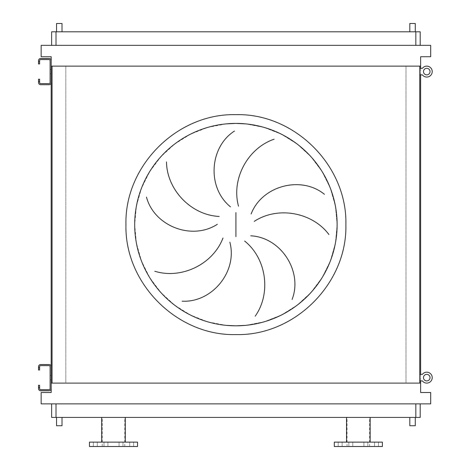<?xml version="1.0" encoding="UTF-8"?>
<svg xmlns="http://www.w3.org/2000/svg" width="470" height="470" viewBox="0 0 470 470"><rect width="100%" height="100%" fill="white"/><g stroke="black" fill="none" stroke-linecap="round" stroke-linejoin="round"><path stroke-width="0.35" stroke-dasharray="2.35 1.76" d="M51.189 375.454L50.096 375.454L50.096 379.825L50.096 375.454L50.096 379.825L50.096 375.454L51.189 375.454L51.189 379.825L51.189 375.454L51.189 379.825L51.189 375.454L51.189 379.825L50.096 379.825L51.189 379.825M38.511 369.99L39.603 369.99L39.603 366.712A1.093 1.093 0 0 1 40.696 365.619L49.003 365.619A1.093 1.093 0 0 1 50.096 366.712L50.096 388.572A1.093 1.093 0 0 1 49.003 389.665L40.696 389.665A1.093 1.093 0 0 1 39.603 388.572L39.603 385.288L38.511 385.288L38.511 388.572A2.186 2.186 0 0 0 40.696 390.758L49.003 390.758A2.186 2.186 0 0 0 51.189 388.572L51.189 366.712A2.186 2.186 0 0 0 49.003 364.526L40.696 364.526A2.186 2.186 0 0 0 38.511 366.712L38.511 369.99M51.189 69.407L50.096 69.407L50.096 73.778L50.096 69.407L50.096 73.778L50.096 69.407L51.189 69.407L51.189 73.778L51.189 69.407L51.189 73.778L51.189 69.407L51.189 73.778L50.096 73.778L51.189 73.778M38.511 63.944L39.603 63.944L39.603 60.665A1.093 1.093 0 0 1 40.696 59.573L49.003 59.573A1.093 1.093 0 0 1 50.096 60.665L50.096 82.526A1.093 1.093 0 0 1 49.003 83.619L40.696 83.619A1.093 1.093 0 0 1 39.603 82.526L39.603 79.242L38.511 79.242L38.511 82.526A2.186 2.186 0 0 0 40.696 84.712L49.003 84.712A2.186 2.186 0 0 0 51.189 82.526L51.189 60.665A2.186 2.186 0 0 0 49.003 58.474L40.696 58.474A2.186 2.186 0 0 0 38.511 60.665L38.511 63.944M426.754 374.361A3.278 3.278 0 0 0 423.476 377.639A3.278 3.278 0 0 0 426.754 380.917A3.278 3.278 0 0 0 430.032 377.639A3.278 3.278 0 0 0 426.754 374.361A3.278 3.278 0 0 0 423.476 377.639A3.278 3.278 0 0 0 426.754 380.917A3.278 3.278 0 0 0 430.032 377.639A3.278 3.278 0 0 0 426.754 374.361A3.278 3.278 0 0 0 423.476 377.639A3.278 3.278 0 0 0 426.754 380.917A3.278 3.278 0 0 0 430.032 377.639A3.278 3.278 0 0 0 426.754 374.361M426.754 383.103A5.464 5.464 0 0 0 432.218 377.639A5.464 5.464 0 0 0 422.383 374.361L419.757 374.361L419.757 380.917L422.383 380.917A5.464 5.464 0 0 0 432.218 377.639A5.464 5.464 0 0 0 422.383 374.361L419.757 374.361L419.757 380.917L422.383 380.917A5.464 5.464 0 0 0 432.218 377.639A5.464 5.464 0 0 0 426.754 372.175M426.754 68.315A3.278 3.278 0 0 0 423.476 71.593A3.278 3.278 0 0 0 426.754 74.871A3.278 3.278 0 0 0 430.032 71.593A3.278 3.278 0 0 0 426.754 68.315A3.278 3.278 0 0 0 423.476 71.593A3.278 3.278 0 0 0 426.754 74.871A3.278 3.278 0 0 0 430.032 71.593A3.278 3.278 0 0 0 426.754 68.315A3.278 3.278 0 0 0 423.476 71.593A3.278 3.278 0 0 0 426.754 74.871A3.278 3.278 0 0 0 430.032 71.593A3.278 3.278 0 0 0 426.754 68.315M426.754 77.056A5.464 5.464 0 0 0 432.218 71.593A5.464 5.464 0 0 0 422.383 68.315L419.757 68.315L419.757 74.871L422.383 74.871A5.464 5.464 0 0 0 432.218 71.593A5.464 5.464 0 0 0 422.383 68.315L419.757 68.315L419.757 74.871L422.383 74.871A5.464 5.464 0 0 0 432.218 71.593A5.464 5.464 0 0 0 426.754 66.129M422.383 374.361L419.757 374.361L419.757 380.917L422.383 380.917M419.757 374.361L419.757 380.917M422.383 68.315L419.757 68.315L419.757 74.871L422.383 74.871M419.757 68.315L419.757 74.871M225.994 123.892L207.722 127.405L190.403 134.209L174.629 144.067L160.916 156.645L149.742 171.521L141.482 188.188L136.406 206.089L134.696 224.619L136.406 243.143L141.482 261.044L149.742 277.711L160.916 292.587L174.629 305.165L190.403 315.023L207.722 321.827L225.994 325.346M62.011 31.807L56.547 31.807L62.011 31.807M415.28 31.807L409.811 31.807L415.28 31.807M62.011 417.425L56.547 417.425L62.011 417.425M409.811 417.425L415.28 417.425L409.811 417.425M97.284 442.129L97.284 446.5L93.348 446.5L97.284 446.5L93.348 446.5L97.284 446.5L97.284 442.129L93.348 442.129L93.348 446.5L93.348 442.129L97.284 442.129M107.93 442.129L107.93 446.5L103.999 446.5L107.93 446.5L103.999 446.5L107.93 446.5L107.93 442.129L103.999 442.129L103.999 446.5L103.999 442.129L107.93 442.129M122.993 442.129L122.993 446.5L119.057 446.5L122.993 446.5L119.057 446.5L122.993 446.5L122.993 442.129L119.057 442.129L119.057 446.5L119.057 442.129L122.993 442.129M133.639 442.129L133.639 446.5L129.702 446.5L133.639 446.5L129.702 446.5L133.639 446.5L133.639 442.129L129.702 442.129L129.702 446.5L129.702 442.129L133.639 442.129M101.69 442.129L125.296 442.129L101.69 442.129M125.296 417.425L101.69 417.425L125.296 417.425M102.237 446.5L124.75 446.5L102.237 446.5L102.237 417.425L124.75 417.425L102.237 417.425M124.75 446.5L124.75 417.425M378.473 442.129L378.473 446.5L374.543 446.5L378.473 446.5L374.543 446.5L378.473 446.5L378.473 442.129L374.543 442.129L374.543 446.5L374.543 442.129L378.473 442.129M367.828 442.129L367.828 446.5L363.892 446.5L367.828 446.5L363.892 446.5L367.828 446.5L367.828 442.129L363.892 442.129L363.892 446.5L363.892 442.129L367.828 442.129M352.77 442.129L352.77 446.5L348.834 446.5L352.77 446.5L348.834 446.5L352.77 446.5L352.77 442.129L348.834 442.129L348.834 446.5L348.834 442.129L352.77 442.129M342.125 442.129L342.125 446.5L338.188 446.5L342.125 446.5L338.188 446.5L342.125 446.5L342.125 442.129L338.188 442.129L338.188 446.5L338.188 442.129L342.125 442.129M382.38 446.5L334.288 446.5M382.38 442.129L334.288 442.129M358.334 417.425L346.525 417.425L358.334 417.425M51.63 403.871L56 403.871L51.63 403.871L51.63 417.425L420.198 417.425M41.137 403.871L430.69 403.871L430.69 392.503L420.632 392.503L420.632 56.729L430.69 56.729L430.69 45.361L41.137 45.361L41.137 56.729L51.189 56.729L51.189 392.503L41.137 392.503L41.137 403.871M415.827 403.871L56 403.871L415.827 403.871L415.827 417.425M51.189 66.129L420.632 66.129M65.835 66.129L52.064 66.129L65.835 66.129L65.835 383.103L52.064 383.103L65.835 383.103L65.835 66.129M405.986 66.129L419.757 66.129L405.986 66.129L405.986 383.103L419.757 383.103L405.986 383.103L405.986 66.129M52.064 66.129L52.064 383.103M419.757 66.129L419.757 383.103M420.632 68.315L420.632 74.871M420.632 374.361L420.632 380.917M420.632 383.103L51.189 383.103M51.63 45.361L420.198 45.361L51.63 45.361L51.63 31.807L420.198 31.807M245.834 325.346L264.105 321.827L281.418 315.023L297.199 305.165L310.905 292.587L322.079 277.711L330.345 261.044L335.416 243.143L337.125 224.619L335.416 206.089L330.345 188.188L322.079 171.521L310.905 156.645L297.199 144.067L281.418 134.209L264.105 127.405L245.834 123.892L264.105 127.405L281.418 134.209L297.199 144.067L310.905 156.645L322.079 171.521L330.345 188.188L335.416 206.089L337.125 224.619L335.416 243.143L330.345 261.044L322.079 277.711L310.905 292.587L297.199 305.165L281.418 315.023L264.105 321.827L245.834 325.346M137.54 446.5L89.447 446.5M137.54 442.129L89.447 442.129M409.811 425.732L415.28 425.732M62.011 425.732L56.547 425.732M409.811 23.5L415.28 23.5M56.547 23.5L62.011 23.5M38.511 387.474L39.603 387.474M39.603 367.804L38.511 367.804M38.511 81.427L39.603 81.427M39.603 61.758L38.511 61.758M56 417.425L56 403.871M56 31.807L56 45.361M415.827 31.807L415.827 45.361M347.072 446.5L347.072 417.425M369.59 446.5L369.59 417.425"/><path stroke-width="0.7" d="M39.603 367.804L39.603 369.99L38.511 369.99L38.511 367.804L39.603 367.804L39.603 366.712A1.093 1.093 0 0 1 40.696 365.619L49.003 365.619A1.093 1.093 0 0 1 50.096 366.712L50.096 388.572A1.093 1.093 0 0 1 49.003 389.665L40.696 389.665A1.093 1.093 0 0 1 39.603 388.572L39.603 387.474L38.511 387.474L38.511 388.572A2.186 2.186 0 0 0 40.696 390.758L49.003 390.758A2.186 2.186 0 0 0 51.189 388.572L51.189 366.712A2.186 2.186 0 0 0 49.003 364.526L40.696 364.526A2.186 2.186 0 0 0 38.511 366.712L38.511 367.804M38.511 387.474L38.511 385.288L39.603 385.288L39.603 387.474M39.603 61.758L39.603 63.944L38.511 63.944L38.511 61.758L39.603 61.758L39.603 60.665A1.093 1.093 0 0 1 40.696 59.573L49.003 59.573A1.093 1.093 0 0 1 50.096 60.665L50.096 82.526A1.093 1.093 0 0 1 49.003 83.619L40.696 83.619A1.093 1.093 0 0 1 39.603 82.526L39.603 81.427L38.511 81.427L38.511 82.526A2.186 2.186 0 0 0 40.696 84.712L49.003 84.712A2.186 2.186 0 0 0 51.189 82.526L51.189 60.665A2.186 2.186 0 0 0 49.003 58.474L40.696 58.474A2.186 2.186 0 0 0 38.511 60.665L38.511 61.758M38.511 81.427L38.511 79.242L39.603 79.242L39.603 81.427M419.757 380.917L422.383 380.917A5.464 5.464 0 0 0 432.218 377.639A5.464 5.464 0 0 0 422.383 374.361L419.757 374.361M419.757 74.871L422.383 74.871A5.464 5.464 0 0 0 432.218 71.593A5.464 5.464 0 0 0 422.383 68.315L419.757 68.315M426.754 374.361A3.278 3.278 0 0 0 423.476 377.639A3.278 3.278 0 0 0 426.754 380.917A3.278 3.278 0 0 0 430.032 377.639A3.278 3.278 0 0 0 426.754 374.361M426.754 372.175A5.464 5.464 0 0 0 422.383 374.361M422.383 380.917A5.464 5.464 0 0 0 426.754 383.103M426.754 68.315A3.278 3.278 0 0 0 423.476 71.593A3.278 3.278 0 0 0 426.754 74.871A3.278 3.278 0 0 0 430.032 71.593A3.278 3.278 0 0 0 426.754 68.315M426.754 66.129A5.464 5.464 0 0 0 422.383 68.315M422.383 74.871A5.464 5.464 0 0 0 426.754 77.056M225.994 325.346L235.911 325.828A101.215 101.215 0 0 0 337.125 224.619A101.215 101.215 0 0 0 235.911 123.404L225.994 123.892M166.498 161.886C166.785 189.246 190.567 215.066 219.202 216.464M217.328 224.29C191.648 240.975 153.966 225.817 146.487 197.1M154.8 271.249C180.915 279.433 212.816 264.786 222.997 237.99M229.859 242.191C237.797 271.766 211.735 302.921 182.107 301.164M230.476 206.841C206.677 187.577 209.45 147.051 234.448 131.065M235.911 123.404A101.215 101.215 0 0 0 134.696 224.619A101.215 101.215 0 0 0 235.911 325.828L245.834 325.346L235.911 325.828A101.215 101.215 0 0 0 337.125 224.619A101.215 101.215 0 0 0 235.911 123.404L245.834 123.892L235.911 123.404M62.011 31.807L62.011 23.5L56.547 23.5L56.547 31.807M415.28 31.807L415.28 23.5L409.811 23.5L409.811 31.807M56.547 417.425L56.547 425.732L62.011 425.732L62.011 417.425M415.28 417.425L415.28 425.732L409.811 425.732L409.811 417.425M125.296 442.129L125.296 417.425M101.69 442.129L101.69 417.425M89.447 446.5L137.54 446.5L137.54 442.129L89.447 442.129L89.447 446.5M358.334 446.5L382.38 446.5L382.38 442.129L334.288 442.129L334.288 446.5L358.334 446.5M420.198 417.425L420.198 403.871L420.198 417.425L51.63 417.425L51.63 403.871M274.122 139.214C248.189 147.944 230.987 178.541 238.501 206.207M328.947 234.565C312.626 212.599 278.211 205.69 254.223 221.388M251.139 213.956C262.107 185.362 301.499 175.48 324.435 194.316M255.198 316.169C271.049 293.862 266.983 258.993 244.641 241.028M250.757 235.805C281.336 237.397 302.915 271.813 292.087 299.443M41.137 403.871L430.69 403.871L430.69 392.503L420.632 392.503L420.632 383.103L51.189 383.103L51.189 392.503L41.137 392.503L41.137 403.871M420.632 68.315L420.632 66.129L51.189 66.129L51.189 69.407M51.189 73.778L51.189 375.454M51.189 379.825L51.189 383.103M420.632 66.129L420.632 56.729L430.69 56.729L430.69 45.361L41.137 45.361L41.137 56.729L51.189 56.729L51.189 66.129M52.064 66.129L52.064 383.103M419.757 66.129L419.757 383.103M420.632 74.871L420.632 374.361M420.632 380.917L420.632 383.103M420.198 31.807L420.198 45.361L420.198 31.807L51.63 31.807L51.63 45.361M235.911 334.575C177.155 336.091 124.438 283.375 125.954 224.619C124.438 165.863 177.155 113.141 235.911 114.657C294.666 113.141 347.389 165.863 345.873 224.619C347.389 283.375 294.666 336.091 235.911 334.575M235.911 212.587L235.911 236.651M415.827 417.425L415.827 403.871M56 417.425L56 403.871M56 31.807L56 45.361M415.827 31.807L415.827 45.361M370.137 442.129L370.137 417.425M346.525 442.129L346.525 417.425"/></g></svg>
